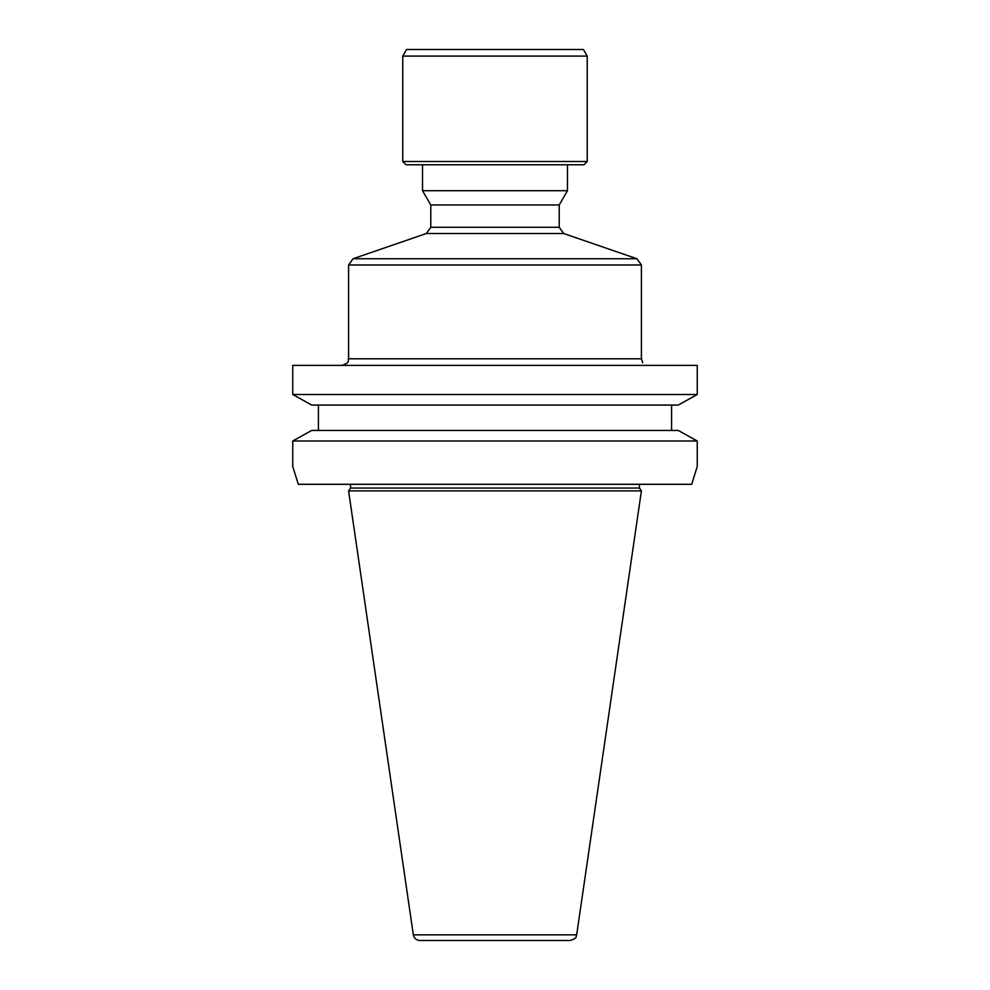 <?xml version="1.0" encoding="UTF-8"?>
<svg xmlns="http://www.w3.org/2000/svg" width="990" height="990" viewBox="0 0 990 990"><rect width="100%" height="100%" fill="white"/><g stroke="black" fill="none" stroke-linecap="round" stroke-linejoin="round"><path stroke-width="1.49" d="M642.696 362.711L641.409 358.801L641.409 264.974L348.591 264.974L353.034 258.749L636.966 258.749L641.409 264.974M642.696 365.384C642.696 362.489 642.696 362.489 642.696 365.384C642.696 362.489 642.696 362.489 642.696 365.384M636.966 258.749L563.669 233.516L426.331 233.516L430.774 227.279L430.774 204.967L559.226 204.967L567.468 190.711L422.532 190.711L430.774 204.967M292.755 466.513L298.299 484.296L292.755 466.513L292.755 440.996L311.726 430.44L292.755 440.996L697.245 440.996L678.274 430.44L697.245 440.996L697.245 466.513L691.701 484.296L697.245 466.513M298.299 484.296L691.701 484.296M678.274 430.44L311.726 430.44M318.421 405.071L318.421 430.44M671.579 405.071L671.579 430.44L671.579 405.071M678.274 405.071L697.245 394.515L697.245 365.384L292.755 365.384L292.755 394.515L697.245 394.515L678.274 405.071L311.726 405.071L292.755 394.515L311.726 405.071M567.468 164.786L567.468 190.711M541.109 56.084L402.769 56.084L402.769 161.494L587.231 161.494L587.231 56.084L541.109 56.084M402.769 56.084L406.568 49.5L583.432 49.5L587.231 56.084M587.231 161.494L583.939 164.786L406.061 164.786L402.769 161.494M570.141 940.5L419.859 940.5C416.295 940.228 414.117 938.347 413.337 934.857L348.591 490.879L641.409 490.879L576.663 934.857C575.314 936.466 578.556 937.765 570.141 940.5M348.591 490.879L350.559 488.058L639.441 488.058L641.409 490.879M350.559 488.058L350.559 484.296M341.996 365.384C351.141 362.13 347.255 360.768 348.591 358.801L641.409 358.801M430.774 227.279L559.226 227.279L559.226 204.967M413.337 934.857L576.663 934.857M348.591 358.801L348.591 264.974M426.331 233.516L353.034 258.749M422.532 164.786L422.532 190.711M563.669 233.516L559.226 227.279M639.441 488.058L639.441 484.296"/></g></svg>
